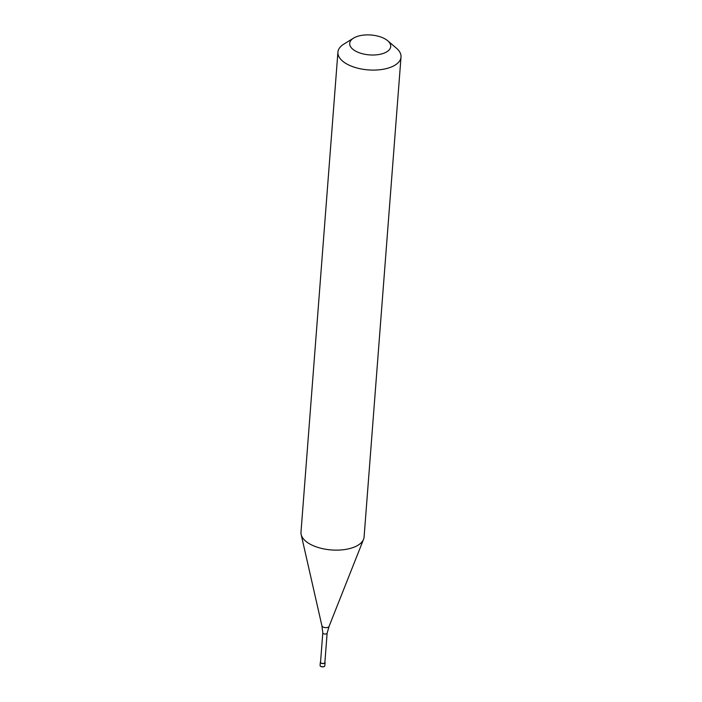 <?xml version="1.0" encoding="UTF-8"?>
<svg xmlns="http://www.w3.org/2000/svg" width="702" height="702" viewBox="0 0 702 702"><rect width="100%" height="100%" fill="white"/><g stroke="black" fill="none" stroke-linecap="round" stroke-linejoin="round"><path stroke-width="1.05" d="M320.568 661.793A2.369 1.15 4.4 0 0 320.331 662.232A2.369 1.15 4.4 0 0 321.814 663.434A2.369 1.15 4.4 0 0 324.473 663.285A2.369 1.15 -175.6 0 0 325.07 662.6A2.369 1.15 -175.6 0 0 324.903 662.126M322.797 632.818A2.176 1.053 4.4 0 0 322.797 632.871L320.533 662.249A2.176 1.053 4.4 0 0 321.893 663.355A2.176 1.053 4.4 0 0 324.324 663.214A2.176 1.053 -175.6 0 0 324.868 662.583L327.132 633.178A2.176 1.053 -175.6 0 1 327.123 633.204A2.176 1.053 -175.6 0 1 326.588 633.783A2.176 1.053 4.4 0 1 324.201 633.932A2.176 1.053 4.4 0 1 322.797 632.871L321.928 625.868A3.615 1.755 4.4 0 0 324.421 627.491A3.615 1.755 4.4 0 0 328.203 627.202A3.615 1.755 -175.6 0 0 329.054 626.412L363.557 539.32A31.643 15.339 -175.6 0 1 356.133 546.253A31.643 15.339 4.4 0 1 322.973 548.736A31.643 15.339 4.4 0 1 301.158 534.52A31.643 15.339 4.4 0 1 300.982 532.221L337.916 52.185A31.643 15.339 4.4 0 0 357.695 68.182A31.643 15.339 4.4 0 0 393.067 66.216A31.643 15.339 -175.6 0 0 401.017 57.037A31.643 15.339 -175.6 0 0 396.384 48.148L387.706 40.751A20.569 9.968 -175.6 0 1 385.547 52.492A20.569 9.968 4.4 0 1 357.371 51.992A20.569 9.968 4.4 0 1 353.562 38.127L343.857 44.112A31.643 15.339 4.4 0 0 337.916 52.185M387.706 40.751A20.569 9.968 -175.6 0 0 354.87 37.408A20.569 9.968 4.4 0 0 353.562 38.127M401.017 57.037L364.084 537.074A31.643 15.339 -175.6 0 1 363.557 539.32M320.577 666.18A2.053 1 4.4 0 0 323.964 666.619M324.824 665.777L324.131 666.628C321.463 666.926 320.121 666.514 320.086 665.408A2.369 1.15 4.4 0 0 321.577 666.61A2.369 1.15 4.4 0 0 324.227 666.461A2.369 1.15 -175.6 0 0 324.824 665.777L325.07 662.6M320.086 665.408L320.331 662.232M321.928 625.868L301.158 534.52M327.123 633.204L329.054 626.412"/></g></svg>
